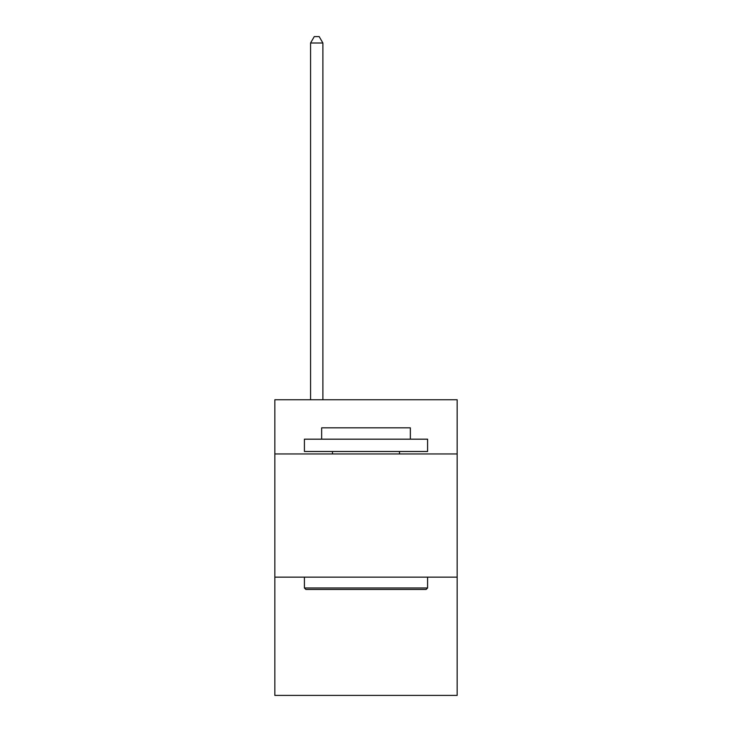 <?xml version="1.0" encoding="UTF-8"?>
<svg xmlns="http://www.w3.org/2000/svg" width="732" height="732" viewBox="0 0 732 732"><rect width="100%" height="100%" fill="white"/><g stroke="black" fill="none" stroke-linecap="round" stroke-linejoin="round"><path stroke-width="1.1" d="M457.161 453.959L457.161 399.754L274.839 399.754L274.839 453.959L457.161 453.959L457.161 695.4L274.839 695.4L274.839 453.959M457.161 577.145L274.839 577.145M305.885 589.461L304.411 587.979L427.589 587.979L426.115 589.461L305.885 589.461M427.589 439.173L427.589 451.488L304.411 451.488L304.411 439.173L427.589 439.173M321.65 439.173L321.65 427.836L410.35 427.836L410.35 439.173M427.589 577.145L427.589 587.979M304.411 577.145L304.411 587.979M399.507 451.488L399.507 453.959M332.493 451.488L332.493 453.959M322.885 399.754L322.885 43.005L310.569 43.005L310.569 399.754M310.569 43.005L314.266 36.6L319.189 36.6L322.885 43.005"/></g></svg>
